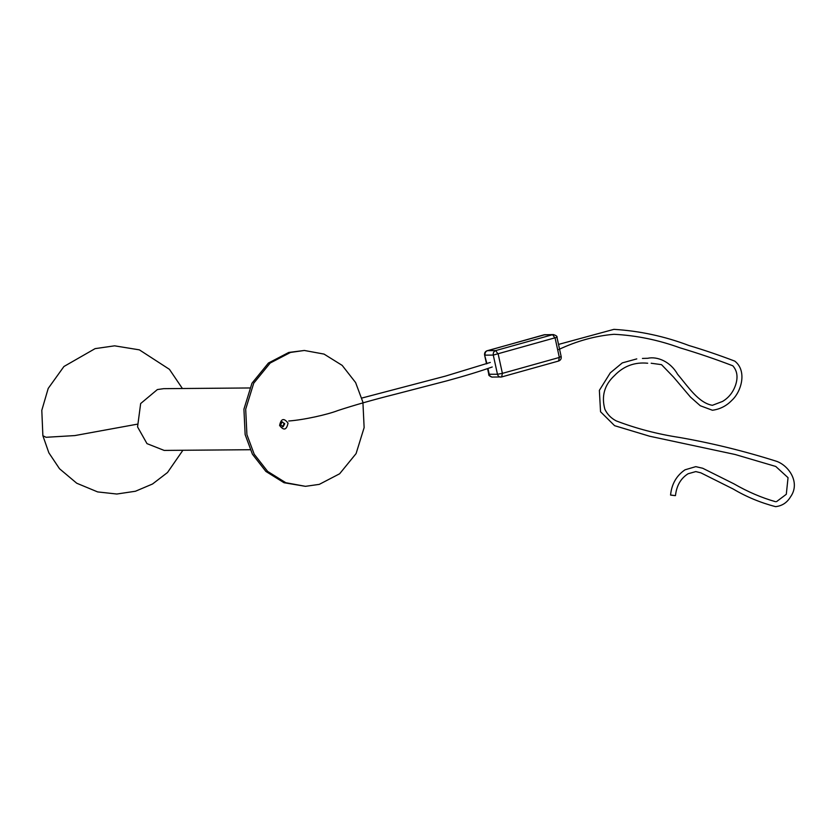 <?xml version="1.0" encoding="UTF-8"?>
<svg xmlns="http://www.w3.org/2000/svg" width="836" height="836" viewBox="0 0 836 836"><rect width="100%" height="100%" fill="white"/><g stroke="black" fill="none" stroke-linecap="round" stroke-linejoin="round"><path stroke-width="1.25" d="M560.737 356.585L561.196 356.679C561.458 358.832 560.58 360.285 558.573 361.037L559.336 357.453L502.394 373.368L498.204 354.182L495.664 350.597L552.606 334.682L555.156 338.266L559.336 357.453L560.737 356.585M486.897 350.88L544.173 334.776L553.359 334.578L543.975 334.86M487.576 368.707L488.788 374.246L497.462 374.267L502.394 373.368L501.631 376.952L493.188 377.057C491.234 377.36 489.917 376.451 489.238 374.34L487.984 368.571M500.659 377.088L501.412 376.984C499.458 377.287 498.141 376.388 497.462 374.267L493.282 355.081L556.557 337.389M486.928 363.712L484.598 355.049C484.337 352.886 485.214 351.433 487.221 350.692L487.44 350.66C485.58 351.423 484.786 352.917 485.058 355.143L493.282 355.081C493.01 352.855 493.804 351.36 495.664 350.597L487.44 350.66L545.135 334.64M246.913 434.615L254.207 454.22L267.645 471.41L285.787 482.706L305.464 486.333L319.289 484.368L339.635 473.772L356.094 453.582L364.13 427.604L362.908 402.189L355.613 382.575L342.175 365.384L324.034 354.088L304.356 350.472L290.52 352.426L270.185 363.033L253.726 383.212L245.69 409.191L246.913 434.615M304.356 350.472L288.765 352.447L268.419 363.043L251.96 383.233L243.924 409.201L245.147 434.626L252.441 454.241L265.879 471.431L284.021 482.727L305.464 486.333M282.328 421.856L284.167 423.716L282.369 426.757M279.6 425.472C281.063 418.502 283.874 417.718 288.033 423.11C286.57 430.091 283.759 430.874 279.6 425.472M284.752 423.716L282.119 421.908L280.541 424.897L283.164 426.705L284.752 423.716M250.173 449.726L164.169 450.416L146.99 443.634L137.564 426.914L140.657 403.548L157.387 389.555L163.678 388.667L249.671 387.967M558.856 345.947L559.378 348.33M670.859 495.048L675.174 495.633L670.556 495.079C671.663 484.054 676.481 475.632 685.018 469.811L695.782 466.645L702.71 468.254L733.966 483.856C747.781 491.808 761.648 497.765 775.568 501.704M675.174 495.633L675.478 495.591C676.543 485.695 680.744 478.422 688.07 473.761L695.803 471.588L700.808 472.821L733.256 489.05C746.381 496.835 760.499 502.708 775.589 506.647C782.068 505.937 787.052 502.666 790.542 496.835C800.606 482.727 788.923 465.673 776.623 461.326C744.458 451.126 712.073 443.164 679.459 437.458C657.472 434.114 636.395 428.596 616.216 420.895C611.137 418.261 607.364 414.405 604.888 409.326C601.241 396.139 604.428 384.905 614.439 375.625C623.572 366.074 634.649 361.936 647.691 363.232M182.896 450.27L167.503 472.518L152.528 484.002L135.453 491.244L116.821 494.024L97.634 491.913L76.734 483.229L59.523 468.756L48.875 452.84L42.876 435.723L46.053 437.291L74.853 435.577L137.083 424.218M490.293 362.437L445.337 376.137L361.883 398.03M288.692 420.999C303.667 419.923 327.378 414.656 337.995 410.507C354.391 405.136 373.305 399.754 394.728 394.373L446.696 380.892C464.388 376.095 479.561 371.456 492.237 366.983M553.359 334.578C556.274 335.508 557.487 336.48 557.016 337.493L561.196 356.679M558.573 361.037L501.631 376.952M484.598 355.049L486.521 363.848M492.435 377.161C489.53 376.221 488.308 375.249 488.788 374.246M42.876 435.723L41.8 410.33L48.206 388.426L63.933 366.502L95.105 348.633L114.616 345.832L139.372 349.856L169.426 369.334L182.394 388.51M776.498 501.652L786.3 494.285L788.045 477.68L775.756 466.457L735.074 454.481L649.624 436.225L614.596 425.681L600.541 411.751L599.37 390.349L610.301 372.835L622.298 362.897L636.781 358.895M642.445 358.435L647.66 358.289C657.472 356.105 670.556 361.758 677.515 374.162C687.735 386.18 698.478 403.004 712.387 405.303L722.513 401.447C728.887 397.664 733.297 392.032 735.743 384.55C738.125 376.931 737.143 370.682 732.806 365.792C715.898 359.302 698.321 353.315 680.055 347.849C658.35 339.949 636.321 335.435 613.979 334.295C595.295 335.894 576.892 340.963 558.772 349.511M558.521 344.422L613.927 329.353C639.718 330.931 664.756 336.333 689.042 345.55C704.163 350.065 719.42 355.258 734.792 361.121C747.342 370.902 741.407 391.718 731.782 400.402C726.432 405.962 719.974 409.232 712.429 410.246L700.265 405.732L690.463 397.069L673.565 377.13L661.527 364.653L651.171 363.242"/></g></svg>

